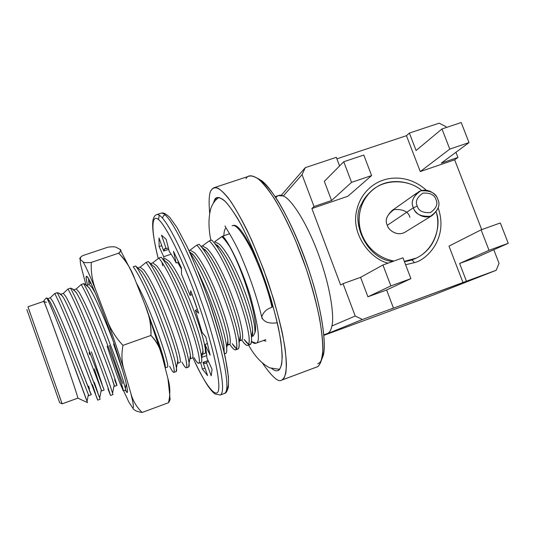 <?xml version="1.0" encoding="UTF-8"?>
<svg xmlns="http://www.w3.org/2000/svg" width="535" height="535" viewBox="0 0 535 535"><rect width="100%" height="100%" fill="white"/><g stroke="black" fill="none" stroke-linecap="round" stroke-linejoin="round"><path stroke-width="0.8" d="M222.747 236.082C227.943 241.198 240.61 264.798 250.286 295.888C258.619 326.885 260.532 342.654 256.024 343.202L265.768 339.645L256.024 343.202C260.532 342.654 258.619 326.885 250.286 295.888C240.61 264.798 227.943 241.198 222.747 236.082L221.824 236.597C224.111 238.75 226.78 242.181 229.816 246.882C227.121 242.201 224.7 238.69 222.547 236.35C224.7 238.69 227.121 242.201 229.816 246.882C226.78 242.181 224.111 238.75 221.824 236.597L214.655 241.72L219.544 244.281C226.071 250.928 233.233 263.487 241.038 281.965C248.574 300.73 253.135 315.77 254.713 327.106L254.981 332.563C258.826 322.558 243.779 271.599 229.816 246.882C243.779 271.599 258.826 322.558 254.981 332.563L254.713 327.106C253.135 315.77 248.574 300.73 241.038 281.965C233.233 263.487 226.071 250.928 219.544 244.281L214.655 241.72L222.747 236.082L229.662 233.728L222.747 236.082M238.964 341.049C240.081 341.002 240.523 339.217 240.289 335.692L239.934 332.442C238.135 321.154 233.454 306.1 225.904 287.282C219.343 271.512 213.05 259.716 207.012 251.905L204.738 249.343C211.058 256.091 218.106 268.737 225.904 287.282C233.454 306.1 238.135 321.154 239.934 332.442C240.616 337.311 240.456 340.133 239.446 340.909M239.439 340.935L241.599 340.146C242.763 339.551 242.99 336.696 242.288 331.593C243.258 338.969 242.388 341.577 239.687 339.404L240.121 339.752M242.288 331.593C240.529 320.298 235.868 305.244 228.318 286.432C220.52 267.901 213.452 255.269 207.105 248.541L202.384 245.906L207.105 248.541C213.452 255.269 220.52 267.901 228.318 286.432C235.868 305.244 240.529 320.298 242.288 331.593M226.412 345.383C227.669 345.831 228.164 344.252 227.897 340.661L227.435 336.956C225.449 325.708 220.674 310.648 213.104 291.776C206.363 275.525 200.016 263.514 194.065 255.75L192.225 253.63C198.358 260.458 205.32 273.171 213.104 291.776C220.674 310.648 225.449 325.708 227.435 336.956C228.244 342.025 228.131 344.841 227.107 345.409L229.415 344.573C230.465 344.012 230.598 341.19 229.809 336.1C227.857 324.845 223.095 309.785 215.531 290.926C207.747 272.335 200.765 259.629 194.6 252.814L190.052 250.112L188.909 250.507L190.052 250.112L194.6 252.814C200.765 259.629 207.747 272.335 215.531 290.926C223.095 309.785 227.857 324.845 229.809 336.1C230.933 343.664 230.137 346.158 227.415 343.577L227.863 343.998M167 262.257C172.765 269.259 179.539 282.112 187.31 300.837C194.907 319.81 199.889 334.883 202.257 346.058C199.889 334.883 194.907 319.81 187.31 300.837C180.195 283.61 173.781 271.185 168.064 263.548L167 262.257M204.811 353.501C205.694 353.093 205.634 350.318 204.644 345.195C202.317 334.007 197.355 318.934 189.764 299.974C197.355 318.934 202.317 334.007 204.644 345.195C205.621 350.238 205.687 353.006 204.851 353.488L202.304 354.371M202.738 351.883L203.073 352.311M189.764 299.974C181.987 281.263 175.199 268.423 169.394 261.434L165.208 258.592L163.208 259.274L165.208 258.592L169.394 261.434C175.199 268.423 181.987 281.263 189.764 299.974M154.287 266.604C159.871 273.693 166.545 286.62 174.316 305.398C181.927 324.424 187.009 339.504 189.564 350.639C190.654 355.661 190.841 358.396 190.132 358.831L189.838 358.831C190.52 359.032 190.714 357.915 190.433 355.494L189.564 350.639C187.009 339.504 181.927 324.424 174.316 305.398C167.014 287.69 160.58 275.057 155.01 267.507L154.287 266.604M190.132 358.831L192.48 357.982C193.209 357.534 193.041 354.799 191.971 349.77C189.45 338.628 184.388 323.548 176.777 304.535C169.013 285.764 162.319 272.85 156.701 265.781L152.696 262.866L150.542 263.594L152.696 262.866L156.701 265.781C162.319 272.85 169.013 285.764 176.777 304.535C184.388 323.548 189.45 338.628 191.971 349.77C193.055 354.879 193.215 357.621 192.446 357.995M141.514 270.971C146.911 278.147 153.492 291.154 161.249 309.986C168.873 329.065 174.062 344.152 176.811 355.247C177.995 360.249 178.282 362.951 177.687 363.352L177.326 363.285C177.981 363.666 178.155 362.71 177.847 360.43L176.811 355.247C174.062 344.152 168.873 329.065 161.249 309.986C153.766 291.782 147.319 278.949 141.922 271.492L141.514 270.971M177.687 363.352L180.048 362.496C180.663 362.088 180.395 359.38 179.232 354.377C176.517 343.269 171.347 328.182 163.73 309.116C155.966 290.291 149.372 277.304 143.942 270.142L140.117 267.152L137.823 267.935L140.117 267.152L143.942 270.142C149.372 277.304 155.966 290.291 163.73 309.116C171.347 328.182 176.517 343.269 179.232 354.377C180.409 359.46 180.676 362.168 180.014 362.503M152.261 325.133C157.979 340.173 161.891 351.756 163.998 359.881C165.268 364.863 165.663 367.532 165.181 367.893L165.208 365.351L163.998 359.881C161.891 351.756 157.979 340.173 152.261 325.133M165.181 367.893L167.549 367.03C168.057 366.662 167.682 363.987 166.425 359.005C163.516 347.937 158.246 332.844 150.609 313.724C145.701 301.606 140.946 291.321 136.331 282.868C140.946 291.321 145.701 301.606 150.609 313.724C158.246 332.844 163.516 347.937 166.425 359.005C167.702 364.067 168.07 366.749 167.529 367.037M86.737 285.369L89.171 284.54L92.241 287.83L95.283 293.086L92.241 287.83L89.171 284.54L86.737 285.369L89.773 288.673C94.394 296.203 100.573 309.504 108.304 328.577L113.186 340.969L108.304 328.577C100.573 309.504 94.394 296.203 89.773 288.673L86.737 285.369L84.503 283.878L83.667 283.664L81.18 284.513L76.278 288.94L73.83 289.776L76.665 293.153C81.093 300.777 87.172 314.152 94.889 333.292C102.586 352.632 108.311 367.752 112.062 378.646L114.102 385.374C114.637 386.685 114.657 386.564 114.176 385.006L112.062 378.646C108.311 367.752 102.586 352.632 94.889 333.292C87.172 314.152 81.093 300.777 76.665 293.153L73.83 289.776L71.63 288.412L70.5 288.151L67.999 289L63.311 293.361L60.856 294.203L63.498 297.661C67.724 305.371 73.696 318.827 81.407 338.026L101.697 390.931L104.124 390.048L83.968 337.124C76.251 317.944 70.259 304.502 65.999 296.805L63.311 293.361L65.999 296.805C70.259 304.502 76.251 317.944 83.968 337.124L103.797 389.085M122.782 370.949L113.56 343.965M114.517 386.277L116.938 385.401L114.543 377.75C110.832 366.843 105.127 351.729 97.437 332.395C89.713 313.276 83.62 299.908 79.153 292.304L76.278 288.94L79.153 292.304C83.62 299.908 89.713 313.276 97.437 332.395C105.127 351.729 110.832 366.843 114.543 377.75C116.871 384.685 117.493 386.865 116.409 384.297L114.63 379.73M91.418 351.816L102.098 384.264M88.803 395.612L91.251 394.723L70.426 341.878C62.715 322.638 56.837 309.116 52.771 301.332L50.283 297.808L47.809 298.65L50.263 302.188C54.282 309.992 60.147 323.528 67.858 342.781L88.803 395.612L67.858 342.781C60.147 323.528 54.282 309.992 50.263 302.188L47.809 298.65L46.679 297.861C44.672 299.406 43.823 300.57 44.124 301.352M88.616 386.096L89.505 388.818M277.337 322.779C268.837 323.942 263.635 322.023 261.729 317.008C263.267 312.132 266.684 308.916 271.981 307.351C266.684 308.916 263.267 312.132 261.729 317.008C263.635 322.023 268.837 323.942 277.337 322.779M417.287 206.102C418.577 210.864 422.944 213.024 430.387 212.589C436.333 208.336 438.192 204.002 435.958 199.602C434.667 194.874 430.321 192.714 422.897 193.122C416.925 197.348 415.06 201.675 417.287 206.102C415.06 201.675 416.925 197.348 422.897 193.122C430.321 192.714 434.667 194.874 435.958 199.602C438.192 204.002 436.333 208.336 430.387 212.589C422.944 213.024 418.577 210.864 417.287 206.102L413.394 207.781C415.08 213.993 420.784 216.815 430.501 216.247C438.265 210.683 440.693 205.032 437.77 199.287C436.092 193.122 430.414 190.299 420.731 190.828C412.933 196.345 410.485 201.996 413.394 207.781L417.287 206.102M416.879 193.015L392.128 210.502C386.511 215.893 384.899 220.821 387.293 225.288L413.394 207.781C410.8 202.946 412.518 197.629 418.551 191.831C427.846 186.655 437.008 194.954 437.77 199.287C440.472 204.303 438.6 209.713 432.16 215.518C422.871 220.173 414.204 212.034 413.394 207.781L387.293 225.288C388.029 229.227 396.04 236.737 404.681 232.411L432.16 215.518M421.714 190.534C409.783 179.573 383.809 177.58 369.932 192.399C356.45 206.945 358.029 224.867 361.794 234.216C365.037 243.264 374.888 257.462 393.974 261.04C374.888 257.462 365.037 243.264 361.794 234.216C357.293 224.192 356.283 201.013 375.931 187.484C390.583 177.399 411.475 181.398 421.714 190.534M404.333 261.388C434.246 258.171 442.218 224.767 436.125 212.161C440.205 223.189 437.971 247.565 416.37 258.071L404.333 261.388M405.911 231.655C397.371 237.453 387.868 229.535 387.293 225.288C384.611 219.938 386.899 214.702 394.155 209.566C403.149 209.051 408.412 211.646 409.944 217.364M416.083 150.489L441.97 128.962L461.217 122.535L441.97 128.962L449.781 149.098L469.021 142.584L461.217 122.535L469.021 142.584L441.308 163.115L457.953 157.437L455.947 152.268L457.953 157.437L441.308 163.115L469.021 142.584L449.781 149.098L441.97 128.962L416.083 150.489L409.369 133.068L416.083 150.489M500.325 222.961L508.25 243.311L477.594 256.927L508.25 243.311L500.325 222.961L481.099 229.849L489.023 250.286L508.25 243.311L489.023 250.286L459.605 263.467L477.594 256.927L459.605 263.467L466.446 281.229L496.179 270.295L499.048 263.3L493.785 249.738L499.048 263.3L496.179 270.295L433.437 294.972L376.921 315.877L433.437 294.972L496.179 270.295L466.446 281.229L459.605 263.467L489.023 250.286L481.099 229.849L500.325 222.961M412.124 259.943L417.166 257.689L412.124 259.943L414.431 262.645C426.729 259.963 448.711 238.242 438.198 208.041C448.711 238.242 426.729 259.963 414.431 262.645L412.124 259.943L404.487 261.796L412.124 259.943M372.306 190.199C367.184 194.506 363.586 199.174 361.506 204.189C350.585 219.952 365.278 258.739 392.61 261.528C365.278 258.739 350.585 219.952 361.506 204.189C363.586 199.174 367.184 194.506 372.306 190.199M439.128 123.177L445.996 126.635L439.128 123.177L409.369 133.068L406.46 135.683L420.269 171.561L449.781 149.098L420.269 171.561L454.643 159.831L457.953 157.437L454.643 159.831L481.714 229.629L454.643 159.831L420.269 171.561L406.46 135.683L409.369 133.068L439.128 123.177M446.337 127.504L445.996 126.635L446.337 127.504M324.337 181.365L343.744 161.751L363.793 155.056L343.744 161.751L324.337 181.365L331.573 200.525L351.569 182.355L343.744 161.751L351.569 182.355L371.611 175.567L363.793 155.056L371.611 175.567L347.83 196.278L371.611 175.567L351.569 182.355L331.573 200.525L324.337 181.365M336.321 157.343L339.585 165.95L336.321 157.343L305.251 167.669L336.321 157.343M448.972 246.113L481.099 229.849L448.972 246.113L463.016 282.587L466.446 281.229L390.624 309.217L463.016 282.587L448.972 246.113M426.335 190.239C410.298 175.754 392.309 176.838 382.953 180.235C373.37 183.324 358.838 193.463 355.915 214.588C352.913 236.202 370.822 259.08 388.069 263.153C370.822 259.08 352.913 236.202 355.915 214.588C358.838 193.463 373.37 183.324 382.953 180.235C392.309 176.838 410.298 175.754 426.335 190.239M405.61 264.738L414.431 262.645L405.61 264.738M402.969 257.816L382.933 264.992L390.871 285.917L410.907 278.641L402.969 257.816L410.907 278.641L390.871 285.917L382.933 264.992L360.583 277.351L367.919 296.791L390.871 285.917L367.919 296.791L386.618 289.997L410.907 278.641L386.618 289.997L393.466 308.073L362.422 319.489L323.849 335.117L362.422 319.489L393.466 308.073L386.618 289.997L367.919 296.791L360.583 277.351L382.933 264.992L402.969 257.816M323.869 335.351L376.921 315.877L323.869 335.351M281.243 195.315L305.251 167.669L302.048 174.657L314.025 206.51L331.573 200.525L314.025 206.51L311.885 208.543L347.83 196.278L311.885 208.543L340.628 285.015L343.042 283.65L360.583 277.351L343.042 283.65L355.213 316.018L362.422 319.489L355.213 316.018L331.914 325.982C331.058 330.115 329.567 332.616 327.427 333.492C329.567 332.616 331.058 330.115 331.914 325.982L355.213 316.018L343.042 283.65L340.628 285.015L311.885 208.543L314.025 206.51L302.048 174.657L305.251 167.669L281.243 195.315M336.883 158.835L406.46 135.683L336.883 158.835M275.906 197.749C277.678 195.141 280.139 194.559 283.289 195.991L302.048 174.657L283.289 195.991C289.843 198.157 304.843 218.173 317.93 252.868C330.918 287.656 334.355 316.961 331.914 325.982C334.355 316.961 330.918 287.656 317.93 252.868C304.843 218.173 289.843 198.157 283.289 195.991L278.32 195.596L275.184 196.653M323.822 334.816L327.427 333.492M257.208 178.162C261.903 180.161 268.664 186.742 277.431 200.117C289.542 219.464 304.341 253.476 313.864 285.944C322.792 317.817 325.186 340.568 323.882 351.742C322.538 359.085 320.472 363.064 317.69 363.68M321.756 359.105L323.2 355.681C326.33 345.463 323.133 311.236 307.177 264.945C291.04 218.494 270.376 185.886 260.906 180.235L257.623 178.456C267.273 184.214 288.499 217.792 305.151 265.714C321.609 313.477 324.952 348.68 321.756 359.105C320.338 364.168 318.459 366.876 316.132 367.231L281.35 380.245C278.247 382.378 271.981 376.7 262.538 363.225C271.981 376.7 278.247 382.378 281.35 380.245L316.132 367.231M246.026 178.677C247.852 174.945 251.717 174.871 257.623 178.456M209.633 213.097C208.617 200.444 209.152 192.807 211.231 190.186L213.478 187.905C216.334 186.762 221.075 189.089 228.432 198.204C233.849 205.741 240.068 216.448 247.09 230.317C254.386 246.026 261.381 263.28 268.082 282.079C274.161 300.737 278.909 317.683 282.32 332.917C284.861 346.412 286.232 357.086 286.432 364.944C285.944 374.453 284.346 379.522 281.637 380.151L281.35 380.245C283.182 379.529 284.66 377.162 285.797 373.129C286.586 367.772 286.332 359.42 285.028 348.084C282.848 334.609 279.023 318.285 273.572 299.125L263.521 269.279L251.992 240.897C244.134 224.098 237.045 210.93 230.739 201.381C225.168 194.051 220.714 189.577 217.384 187.952C214.602 187.424 212.549 188.166 211.231 190.186C209.152 192.807 208.617 200.444 209.633 213.097M281.637 380.151L316.466 367.124C319.596 366.328 321.689 361.112 322.752 351.462C322.933 343.517 321.93 332.79 319.736 319.281C316.64 304.054 312.112 287.175 306.154 268.637L295.935 241.512C288.492 224.453 281.303 210.161 274.375 198.632C267.968 189.123 262.518 182.495 258.024 178.757C254.105 176.316 251.009 175.48 248.721 176.262L213.478 187.905M214.689 199.562C216.287 196.345 219.852 197.007 225.382 201.535C229.675 206.149 234.952 213.913 241.198 224.814C247.946 237.848 254.747 253.222 261.622 270.944L270.576 297.54C275.458 314.633 278.889 329.226 280.875 341.317C282.085 351.522 282.353 359.079 281.684 363.974C280.708 367.679 279.41 369.892 277.799 370.615L277.919 370.574C280.34 369.993 281.771 365.425 282.206 356.878C282.025 349.81 280.788 340.22 278.501 328.095C275.431 314.413 271.171 299.192 265.708 282.433C256.82 257.081 246.541 234.029 237.774 218.728C232.33 209.974 227.763 203.835 224.065 200.304C220.875 197.963 218.394 197.087 216.621 197.683L214.689 199.562L213.345 203.213L214.689 199.562L217.451 198.639L214.689 199.562M271.673 368.561C274.335 370.528 276.374 371.21 277.799 370.615M232.899 225.543C237.928 223.336 246.695 236.343 259.201 264.564M268.824 291.883L272.823 307.05M59.646 402.681L26.857 309.558L59.646 402.681L62.14 403.831L27.96 306.769L62.14 403.831L59.646 402.681L26.857 309.558L59.646 402.681M28.121 313.156L58.362 399.043L28.121 313.156M62.14 403.831L77.829 398.14L62.147 403.851L59.418 396.335M30.508 314.219L28.074 307.13M43.756 301.773C42.753 298.129 47.107 308.508 60.248 345.577C73.449 383.007 78.585 399.478 77.829 398.14L77.829 398.14C78.391 398.949 74.245 385.467 62.033 350.632C49.421 315.296 43.315 298.878 43.723 301.386L27.96 306.769M217.197 245.083C223.69 251.751 230.832 264.323 238.63 282.814C246.174 301.579 250.754 316.626 252.366 327.955C252.941 332.616 252.734 335.432 251.738 336.395C252.52 335.686 252.814 333.793 252.627 330.724L252.366 327.955C250.754 316.626 246.174 301.579 238.63 282.814C232.264 267.513 226.031 255.944 219.925 248.1L217.197 245.083M253.322 335.873L254.981 332.563L253.229 335.92M242.937 341.698C247.972 348.171 249.959 346.185 248.895 335.746C249.591 341.49 249.23 344.714 247.825 345.409L250.126 344.573C251.55 343.871 251.925 340.641 251.256 334.89C249.484 322.003 244.321 304.763 235.768 283.182C226.967 262.023 218.949 247.645 211.72 240.034L214.522 243.178C221.376 252.079 228.465 265.407 235.768 283.182C244.321 304.763 249.484 322.003 251.256 334.89L251.517 337.799C251.758 346.299 249.29 346.82 244.1 339.371L248.721 344.386M77.829 398.14L87.452 402.581L69.63 354.036C59.679 327.427 49.427 302.128 46.679 297.861L47.194 298.737C53.507 309.471 84.664 394.028 87.024 401.404L87.452 402.581L77.829 398.14M85.433 396.883L85.854 398.08M87.031 401.39L87.472 402.648M97.357 399.056L74.666 339.738C65.972 317.75 59.331 302.342 54.744 293.514L50.283 297.808L52.771 301.332C56.837 309.116 62.715 322.638 70.426 341.878L88.195 387.266C90.682 393.793 91.645 396 91.09 393.887M92.481 384.705L95.411 393.345M94.354 382.431L97.785 392.483M94.294 368.856L101.289 389.908L81.407 338.026C73.696 318.827 67.724 305.371 63.498 297.661L60.856 294.203L57.258 292.658C61.886 301.466 68.547 316.854 77.247 338.829L99.67 398.04C100.266 399.672 100.272 399.638 99.691 397.94L77.247 338.829C68.547 316.854 61.886 301.466 57.258 292.658L54.744 293.514C59.331 302.342 65.972 317.75 74.666 339.738L97.684 400.14L100.125 399.25M89.098 352.639L89.74 354.665M107.943 388.798L110.003 394.215L107.776 386.919C103.509 374.54 97.009 357.219 88.275 334.957C79.568 313.042 72.807 297.721 67.999 289C72.807 297.721 79.568 313.042 88.275 334.957C97.009 357.219 103.509 374.54 107.776 386.919L110.544 395.452L107.943 388.798M112.972 394.562L110.277 386.016C106.05 373.624 99.57 356.303 90.843 334.054C82.136 312.152 75.355 296.851 70.5 288.151C75.355 296.851 82.136 312.152 90.843 334.054C99.57 356.303 106.05 373.624 110.277 386.016L112.972 394.569L110.544 395.452M122.548 389.386C124.006 392.529 123.471 390.122 120.937 382.144C116.904 369.718 110.531 352.404 101.817 330.202C93.097 308.361 86.222 293.126 81.18 284.513C86.222 293.126 93.097 308.361 101.817 330.202C110.531 352.404 116.904 369.718 120.937 382.144L123.344 390.784L120.415 384.27C117.111 375.871 112.684 363.198 107.134 346.245M125.758 389.908L123.424 381.248C119.432 368.809 113.079 351.495 104.372 329.306C95.651 307.478 88.75 292.257 83.667 283.664C88.75 292.257 95.651 307.478 104.372 329.306C113.079 351.495 119.432 368.809 123.424 381.248L125.745 389.908L123.344 390.784M122.769 383.414C119.432 375.035 114.985 362.376 109.428 345.429M171.795 370.187C174.584 374.527 174.958 372.226 172.912 363.298C169.789 350.686 163.911 333.399 155.257 311.444C146.503 289.876 139.16 274.983 133.235 266.778C139.16 274.983 146.503 289.876 155.257 311.444C163.911 333.399 169.789 350.686 172.912 363.298C174.229 368.909 174.55 371.932 173.882 372.367C173.166 372.487 171.775 370.487 169.702 366.375M173.882 372.367L176.249 371.504C176.945 371.063 176.644 368.033 175.34 362.422C172.27 349.79 166.405 332.509 157.758 310.567C149.004 289.007 141.641 274.134 135.669 265.948L133.235 266.778L135.669 265.948L135.937 266.296C141.909 274.682 149.185 289.442 157.758 310.567C166.405 332.509 172.27 349.79 175.34 362.422L176.45 368.1L176.222 371.511M183.879 365.418C187.023 370.08 187.645 367.826 185.739 358.651C182.843 345.984 177.078 328.711 168.445 306.816C159.677 285.315 152.228 270.509 146.082 262.397L140.117 267.152L146.082 262.397C152.228 270.509 159.677 285.315 168.445 306.816C177.078 328.711 182.843 345.984 185.739 358.651C186.949 364.281 187.156 367.338 186.361 367.819C185.531 367.98 184.033 366.027 181.873 361.961M186.361 367.819L188.715 366.957C189.537 366.475 189.35 363.412 188.153 357.775C185.304 345.102 179.559 327.821 170.932 305.94C162.165 284.453 154.689 269.66 148.509 261.575L146.082 262.397L148.509 261.575L149.111 262.344C155.29 270.85 162.566 285.382 170.932 305.94C179.559 327.821 185.304 345.102 188.153 357.775L189.082 363.084L188.681 366.97M195.87 360.657C199.374 365.652 200.25 363.446 198.498 354.023C195.823 341.317 190.179 324.043 181.559 302.208C172.785 280.775 165.221 266.055 158.868 258.044L152.696 262.866L158.868 258.044C165.221 266.055 172.785 280.775 181.559 302.208C190.179 324.043 195.823 341.317 198.498 354.023C199.602 359.68 199.695 362.77 198.773 363.292C197.83 363.492 196.231 361.586 193.991 357.561M198.779 363.292L201.12 362.436C202.063 361.907 201.989 358.811 200.906 353.147C198.271 340.434 192.647 323.167 184.033 301.345C175.259 279.919 167.676 265.213 161.276 257.221L158.868 258.044L161.276 257.221L162.252 258.432C168.619 267.045 175.881 281.35 184.033 301.345C192.647 323.167 198.271 340.434 200.906 353.147L201.662 358.049C201.936 360.744 201.742 362.208 201.086 362.449M200.946 353.361C202.658 355.32 203.333 354.391 202.966 350.559L202.257 346.058M181.439 269.018L177.72 262.458L181.439 269.018M206.577 354.076L206.042 353.187M224.265 352.832L223.824 344.841C221.59 332.041 216.173 314.787 207.587 293.073L198.124 271.88L207.587 293.073C216.173 314.787 221.59 332.041 223.824 344.841L224.265 352.832M224.513 353.909L225.743 353.461C226.927 352.846 227.087 349.683 226.205 343.972C224.011 331.172 218.621 313.918 210.034 292.217C203.039 275.057 196.325 261.869 189.898 252.647C196.325 261.869 203.039 275.057 210.034 292.217C218.621 313.918 224.011 331.172 226.205 343.972L226.686 347.951C227.021 352.692 226.231 354.397 224.319 353.06M231.301 346.426C235.942 352.511 237.64 350.458 236.39 340.28C234.37 327.44 229.074 310.193 220.5 288.539C211.706 267.306 203.815 252.828 196.826 245.11L190.052 250.112L196.826 245.11C203.815 252.828 211.706 267.306 220.5 288.539C229.074 310.193 234.37 327.44 236.39 340.28C237.186 346.005 236.938 349.194 235.654 349.85C234.377 350.178 232.484 348.392 229.976 344.5M235.654 349.85L237.968 349.007C239.272 348.345 239.54 345.149 238.764 339.424L239.125 342.882C239.412 350.779 237.119 351.047 232.23 343.677L236.517 348.7M238.764 339.424C236.778 326.577 231.508 309.33 222.934 287.683C214.14 266.463 206.229 252.005 199.207 244.301L196.826 245.11L199.207 244.301L201.501 246.929C208.269 255.777 215.418 269.366 222.934 287.683C231.508 309.33 236.778 326.577 238.764 339.424M240.034 337.277L240.349 337.806L240.034 337.277M248.895 335.746C247.083 322.866 241.9 305.625 233.347 284.031C224.546 262.866 216.548 248.467 209.359 240.844L202.384 245.906L209.359 240.844C216.548 248.467 224.546 262.866 233.347 284.031C241.9 305.625 247.083 322.866 248.895 335.746M211.72 240.034L209.359 240.844L211.72 240.034M247.825 345.409C246.441 345.777 244.448 344.038 241.86 340.186M251.497 341.537C253.516 343.269 255.028 343.824 256.024 343.202L251.497 341.537M46.558 302.282C43.221 302.001 43.261 300.523 46.679 297.861L47.809 298.65L50.283 297.808L54.744 293.514L57.258 292.658M60.856 294.203L63.311 293.361L67.999 289L70.5 288.151M73.83 289.776L76.278 288.94L81.18 284.513L83.667 283.664M201.04 246.367L202.384 245.906M217.805 245.692L216.688 246.073L217.805 245.692M225.416 228.626C224.526 229.622 224.011 231.983 223.857 235.708C224.011 231.983 224.526 229.622 225.416 228.626L226.004 228.01M263.601 340.454L265.915 341.169L263.601 340.454M271.981 307.351C268.309 290.625 261.635 271.673 251.958 250.494C242.268 231.936 235.647 223.71 232.096 225.817M194.827 301.947L190.734 290.752L198.679 313.242L195.402 310.253L202.063 332.315L205.828 336.996L210.155 355.18L204.972 344.466C206.149 350.157 206.777 354.625 206.858 357.882L212.081 369.364L211.191 375.831L206.329 362.369C205.694 363.76 204.597 363.773 203.032 362.402L207.58 375.577L202.357 369.063L200.692 362.59L202.357 369.063L207.58 375.577L203.032 362.402L205.453 363.345L206.329 362.369L208.53 361.566L206.329 362.369L211.191 375.831L212.081 369.364L206.858 357.882C206.777 354.625 206.149 350.157 204.972 344.466L207.533 343.537L204.972 344.466L210.155 355.18L205.828 336.996L202.063 332.315L195.402 310.253L197.442 309.531L195.402 310.253L198.679 313.242L194.827 301.947M193.242 358.417C205.46 385.922 219.938 405.249 218.788 384.077C217.518 362.937 205.56 323.615 197.428 300.871C189.557 278.354 174.664 241.425 162.613 224.279C150.429 207.078 150.703 229.582 158.226 258.492C150.703 229.582 150.429 207.078 162.613 224.279C174.664 241.425 189.557 278.354 197.428 300.871C205.56 323.615 217.518 362.937 218.788 384.077C219.938 405.249 205.46 385.922 193.242 358.417M166.178 248.695L161.517 235.173L166.151 239.339L169.334 251.644C171.274 254.125 173.561 257.903 176.189 262.979L173.447 251.269L181.425 267.915L181.505 274.121L190.139 295.347L190.734 290.752L190.139 295.347L181.505 274.121L181.425 267.915L173.447 251.269L176.189 262.979C173.561 257.903 171.274 254.125 169.334 251.644L166.151 239.339L161.517 235.173L166.178 248.695L164.867 248.628L163.703 251.049C164.024 248.902 164.854 248.12 166.178 248.695L168.378 247.946L166.178 248.695M162.426 262.959L163.021 264.196M163.984 259.014L163.73 256.713L159.109 246.595L158.982 237.975L163.703 251.049L168.739 249.343L163.703 251.049L158.982 237.975L159.109 246.595L163.73 256.713L163.984 259.014M162.486 218.046L163.523 215.699L165.148 214.883M207.694 297.253C217.718 324.13 234.083 382.853 226.633 389.527M201.782 357.353L206.724 355.561L201.782 357.353M208.075 360.563L203.032 362.402L208.075 360.563M192.185 294.631L190.139 295.347L192.185 294.631M178.79 262.09L176.189 262.979L178.79 262.09M170.645 254.359L163.73 256.713L170.645 254.359M156.454 214.716C165.081 210.783 191.082 270.697 200.705 299.687C211.352 328.109 228.886 391.219 220.253 395.031C228.886 391.219 211.352 328.109 200.705 299.687C191.082 270.697 165.081 210.783 156.454 214.716C155.003 215.217 153.893 216.835 153.124 219.584C152.442 222.513 152.502 227.268 153.298 233.855C154.281 240.897 155.919 249.116 158.213 258.499M161.202 213.117C162.72 212.81 164.379 212.395 169.742 217.364L176.864 227.348L187.21 246.876C194.793 263.487 202.203 281.932 209.439 302.201C216.16 322.478 221.45 340.942 225.322 357.594L228.452 376.994L228.438 386.785C227.301 391.138 225.977 393.365 224.453 393.466C233.334 389.56 215.933 326.464 205.286 298.075C195.683 269.112 169.582 209.292 160.701 213.304C169.582 209.292 195.683 269.112 205.286 298.075C215.933 326.464 233.334 389.56 224.453 393.466L220.293 395.011M161.878 262.123L162.727 265.768M161.771 245.692L159.109 246.595L161.771 245.692M204.999 368.093L202.357 369.063L204.999 368.093M158.52 219.577L159.29 215.157M80.357 259.549L80.517 257.255L82.624 255.656L107.91 247.177C112.571 246.595 115.399 246.682 116.403 247.451L119.914 249.303L116.403 247.451C115.399 246.682 112.571 246.595 107.91 247.177L82.624 255.656C79.889 257.542 79.133 258.84 80.357 259.549C80.09 260.451 80.317 262.678 81.046 266.236C80.317 262.678 80.09 260.451 80.357 259.549L82.972 261.729L80.357 259.549M81.019 266.122L85.821 284.413L81.046 266.236M89.666 280.674L90.121 283.53L89.666 280.674M89.024 284.587L88.543 278.608L89.024 284.587M126.782 386.544C125.611 378.011 112.591 337.458 102.626 311.611C97.343 297.594 90.047 279.905 87.258 276.689C85.74 275.117 85.847 277.912 87.573 285.081C81.895 262.411 94.02 288.118 102.626 311.611C112.591 337.458 125.611 378.011 126.782 386.544C127.691 390.878 127.751 392.864 126.962 392.496L125.29 390.075L126.962 392.496L125.678 389.935L126.962 392.496C127.604 392.804 127.684 391.526 127.19 388.664M124.394 371.069C119.265 354.625 113.3 337.057 106.498 318.352L96.527 292.083C90.395 276.702 85.874 266.584 82.972 261.729C83.634 262.678 86.409 262.906 91.298 262.411C90.783 272.529 92.528 282.42 96.527 292.083L106.498 318.352C109.902 328.323 115.393 337.331 122.97 345.376C121.231 354.518 121.706 363.084 124.394 371.069L130.54 392.255L124.394 371.069C121.706 363.084 121.231 354.518 122.97 345.376L150.937 335.432L122.97 345.376C115.393 337.331 109.902 328.323 106.498 318.352C113.3 337.057 119.265 354.625 124.394 371.069M123.578 390.697L128.915 402.206L132.68 407.897C134.104 408.499 133.396 403.283 130.54 392.255C132.506 400.14 136.371 406.874 142.129 412.465C136.96 411.729 133.81 410.205 132.68 407.897L128.915 402.206L123.578 390.697M134.787 278.949L145.038 304.897C151.9 323.421 157.705 340.902 162.466 357.34L167.93 378.599L162.466 357.34C160.727 349.141 156.882 341.838 150.937 335.432C151.204 324.792 149.238 314.613 145.038 304.897L134.787 278.949C131.336 269.312 125.946 260.726 118.63 253.202L91.298 262.411L118.63 253.202C121.164 251.209 121.592 249.912 119.914 249.303L120.81 250.922L118.63 253.202C123.846 258.191 127.898 263.855 130.781 270.188L134.787 278.949M169.769 397.278C170.471 398.709 170.056 400.514 168.538 402.688L142.129 412.465L168.538 402.688C170.431 394.362 170.23 386.33 167.93 378.599L169.836 395.753L168.538 402.688L169.207 401.738L169.715 397.117M150.937 335.432C155.625 340.12 158.848 345.483 160.614 351.515L162.466 357.34C157.705 340.902 151.9 323.421 145.038 304.897L147.078 310.755C150.074 318.673 151.365 326.898 150.937 335.432M91.298 262.411C86.409 262.906 83.634 262.678 82.972 261.729C85.874 266.584 90.395 276.702 96.527 292.083C92.528 282.42 90.783 272.529 91.298 262.411M142.129 412.465C136.371 406.874 132.506 400.14 130.54 392.255C133.396 403.283 134.104 408.499 132.68 407.897C133.81 410.205 136.96 411.729 142.129 412.465M279.584 369.364L269.687 367.826C261.528 363.506 254.506 355.935 248.621 345.122M210.85 240.335C208.362 228.064 208.382 217.344 210.91 208.182C213.017 202.872 215.752 199.294 219.116 197.442M225.001 225.937C224.372 225.944 234.818 240.416 242.783 260.244C250.895 279.598 257.208 298.517 261.729 317.008L262.13 318.72M415.3 258.632L416.37 258.071M217.431 197.415L216.621 197.683M62.147 403.851L77.816 398.167M251.724 336.475L253.108 335.973M252.627 330.724L251.517 337.799M219.925 248.1L214.522 243.178M88.355 394.803L87.031 401.404M49.32 300.51L47.194 298.737M99.67 398.04L101.289 389.908M62.669 296.263L58.763 292.986M112.584 393.071L114.176 385.006M75.97 292.043L71.683 288.432M125.451 388.089L126.247 383.996M89.238 287.863L84.55 283.891M164.92 366.896L165.208 365.351M135.937 266.296L141.922 271.492M176.45 368.1L177.847 360.43M149.111 262.344L155.01 267.507M189.082 363.084L190.433 355.494M162.252 258.432L168.064 263.548M201.662 358.049L202.966 350.559M189.41 251.584L194.065 255.75M226.686 347.951L227.897 340.661M227.489 343.116L227.923 343.49M201.501 246.929L207.012 251.905M239.125 342.882L240.289 335.692M239.767 338.922L240.215 339.317M255.83 343.283L265.768 339.658M157.063 214.508L160.701 213.304M193.215 358.396C198.645 370.033 203.434 379.041 207.573 385.414C210.549 389.754 213.03 392.603 215.03 393.961L220.253 395.031M89.071 279.558L88.623 281.758M130.734 270.101L120.81 250.922M169.2 401.738L169.816 396.007M160.587 351.441L147.112 310.868"/></g></svg>
